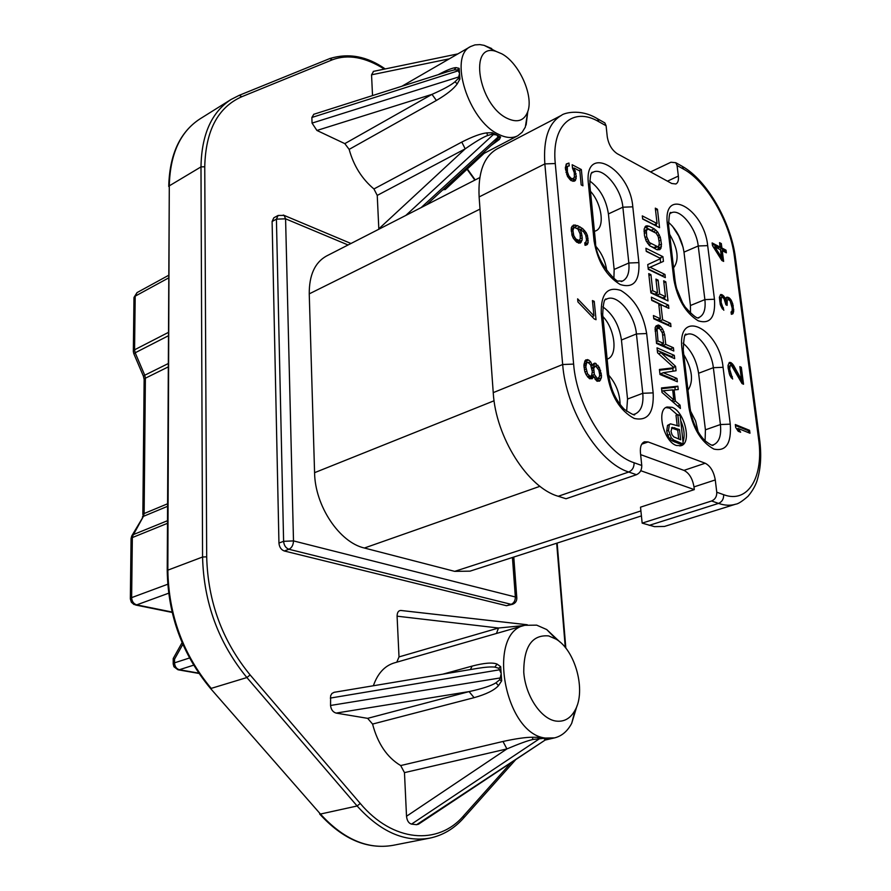 <?xml version="1.0" encoding="UTF-8"?>
<svg xmlns="http://www.w3.org/2000/svg" width="891" height="891" viewBox="0 0 891 891"><rect width="100%" height="100%" fill="white"/><g stroke="black" fill="none" stroke-linecap="round" stroke-linejoin="round"><path stroke-width="1.34" d="M278.95 543.053L283.605 541.327C284.017 545.437 285.799 548.099 288.962 549.279C291.791 547.831 293.306 545.047 293.495 540.904L283.605 541.327L276.41 219.153L285.577 218.818L284.14 215.41L278.115 215.455L276.41 219.153L272.1 221.503L278.95 543.053C279.351 547.163 281.133 549.803 284.296 550.983L506.511 605.713L512.503 604.31C515.488 603.174 516.925 600.991 516.802 597.75L515.343 596.97C515.332 600.668 513.929 603.129 511.144 604.332L512.503 604.31M350.976 243.488L283.282 215.043M272.1 221.503L273.804 217.805L278.115 215.455M516.825 598.162L513.784 557.042M539.957 486.297L364.397 548.021L454.688 571.365L470.025 571.153L641.42 515.911M480.004 209.107L309.244 293.863C309.155 275.096 314.891 262.489 326.451 256.04L479.804 177.576M309.244 293.863L314.579 472.675C314.946 505.821 339.415 542.43 364.397 548.021M640.752 470.704L694.301 489.616L640.518 507.168L642.166 523.128L654.484 526.637L664.452 526.447L735.732 504.172C738.038 504.005 742.147 501.366 748.072 496.242C752.962 490.351 756.147 484.504 757.617 478.712C760.881 467.363 761.549 454.287 759.6 439.475L759.689 440.187M479.124 196.933C477.921 172.42 483.924 156.393 497.145 148.864L561.575 115.273C548.756 122.624 543.176 138.829 544.846 163.911L479.124 196.933L493.235 392.63C495.663 437.058 527.884 487.778 558.245 496.265L566.03 498.76L636.441 474.714C640.083 473.021 641.854 469.947 641.765 465.481L640.429 452.661C639.983 446.814 641.32 443.183 644.449 441.791L648.113 441.936L641.709 444.197M650.541 171.918L670.934 162.229L675.779 162.708L677.071 165.503L678.352 176.073C678.786 180.227 677.962 182.855 675.901 183.98L671.736 183.49L617.263 153.731C611.905 150.111 608.564 144.442 607.25 136.724L606.103 125.765L604.844 122.891L603.252 122M694.301 489.616L693.989 486.909C692.541 478.567 689.2 473.054 683.965 470.381L640.629 454.633M721.465 257.354L714.849 246.852L720.474 249.77L721.465 257.354L720.351 257.822L713.747 247.319L714.849 246.852M579.072 240.537L575.82 238.966L573.771 235.614L572.935 230.468L573.748 228.029L574.74 227.561L577.981 229.143L580.152 233.965L580.275 238.743L579.072 240.537L576.31 241.795M585.81 366.958L586.523 363.183L587.848 362.203L590.588 364.831L592.303 371.614L591.602 375.401L590.265 376.403L587.525 373.763L585.81 366.958L584.084 367.649M599.643 374.576L599.487 376.537L597.594 378.82L594.342 374.476L593.74 368.139L595.633 365.878L598.875 370.222L599.643 374.576M663.238 390.793L672.683 389.868L673.83 399.936L663.238 390.793L661.868 391.305M662.381 333.022L663.55 343.403L658.015 340.963L657.035 329.08L657.658 328.322L659.808 328.768L662.381 333.022M646.699 236.75L646.354 230.68L647.88 229.009L656.166 233.23L658.26 236.716L659.329 243.12L658.672 246.206L657.714 246.707L649.405 242.552L646.699 236.75L644.95 237.529M642.166 523.128L711.608 500.987C715.183 499.417 716.899 496.487 716.765 492.222L715.273 479.937L693.989 486.909M648.113 441.936L705.204 463.231C710.417 465.96 713.769 471.528 715.273 479.937M749.576 430.342L735.32 424.539L735.699 427.468L738.205 431.255L740.655 432.235L738.138 428.46L749.955 433.238L749.576 430.342L748.418 430.743L735.443 425.464M742.047 383.575L743.54 384.233L741.323 367.292L739.831 366.624L741.557 379.8L733.427 365.087L731.132 362.726L729.384 362.392L728.047 365.366L728.114 368.072L729.929 375.59L732.658 379.031L729.684 369.219L730.108 365.833L731.5 365.555L742.047 383.575M731.155 300.067L729.206 297.839L726.889 297.126L725.82 299.599L723.67 295.979L721.821 294.643L720.685 294.52L719.36 297.304L720.296 304.644L723.826 310.235L721.142 302.472L721.342 297.405L722.122 296.937L724.027 298.719L725.931 304.789L727.123 305.368L727.245 299.866L728.315 299.532L730.152 300.857L732.224 308.275L732.046 311.182L731.043 311.984L731.344 314.278L732.937 313.755L733.705 311.126L732.747 303.831L731.155 300.067L730.041 300.523L728.081 298.285L726.109 297.616M712.477 245.615L721.866 260.495L723.637 261.397L722.245 250.694L726.354 252.821L726.009 250.159L721.899 248.021L721.32 243.588L719.56 242.664L720.128 247.108L712.132 242.931L712.477 245.615M572.49 168.087L574.272 172.665L574.383 177.287L572.824 178.768L571.086 178.334L568.803 175.772L567.411 171.84L567.311 167.218L567.89 166.149L569.238 165.938L568.959 163.053L566.331 163.955L565.34 168.02L567.511 176.485L570.964 180.561L574.082 181.252L575.363 180.539L576.321 176.463L574.172 168.065L579.829 171.016L581.177 184.905L582.937 185.807L581.355 169.557L572.167 164.735L572.49 168.087M580.342 243.043L582.113 240.102L582.235 237.808L581.4 232.696L579.685 229.032L583.716 231.938L585.743 235.269L586.534 239.879L585.743 242.33L584.774 242.798L585.008 245.27L587.325 244.502L588.149 242.541L587.47 235.647L586.167 232.662L582.714 228.642L577.646 225.69L573.459 225.055L571.298 227.784L572 235.235L573.325 238.253L576.822 242.296L580.342 243.043M594.23 318.922L596.034 319.713L594.241 301.358L592.437 300.557L593.929 315.848L577.624 298.841L577.914 301.915L594.23 318.922M592.426 365.588L590.655 361.824L588.706 360.02L585.855 359.864L584.886 360.989L583.895 365.678L584.819 371.658L586.189 374.766L589.408 378.608L592.27 378.731L593.439 376.147L596.747 381.025L599.576 381.136L601.358 377.795L601.47 375.311L599.298 367.37L595.021 363.105L591.089 366.123M661.49 387.93L661.991 392.43L680.423 408.479L680.045 405.115L675.378 401.095L674.097 389.924L678.24 389.523L677.862 386.193L661.49 387.93M661.1 352.769L674.676 358.661L674.298 355.375L657.023 347.846L657.569 352.814L673.997 367.749L659.429 369.464L659.986 374.487L677.349 381.76L676.96 378.441L663.338 372.705L676.069 370.734L675.567 366.335L661.1 352.769L658.605 353.749M658.326 325.015L655.988 326.028L655.13 327.71L656.533 343.447L673.796 351.009L673.418 347.746L665.755 344.371L664.641 334.548L662.614 329.002L659.808 325.672L658.326 325.015L656.188 325.883M670.611 323.388L662.614 319.746L660.899 304.666L668.874 308.375L668.506 305.179L651.366 297.182L651.733 300.412L658.705 303.653L660.409 318.744L653.415 315.559L653.782 318.822L670.979 326.618L670.611 323.388L667.738 324.547L659.73 320.916L659.529 319.112M663.661 280.799L665.488 296.703L659.685 293.963L658.115 280.13L655.932 279.095L657.491 292.939L652.735 290.7L650.942 274.684L648.748 273.626L650.887 292.883L668.016 300.913L665.811 281.834L663.661 280.799M664.964 274.461L650.107 267.255L663.45 261.364L662.915 256.664L645.908 248.233L646.265 251.396L660.766 258.557L647.735 264.594L648.269 269.372L665.332 277.613L664.964 274.461L662.124 275.675L648.225 268.948M644.505 235.658L646.131 240.915L649.394 245.504L656.689 249.636L659.741 249.692L660.933 248.322L661.467 244.201L660.342 237.296L657.725 232.072L654.317 228.876L648.915 226.114L645.83 226.002L644.115 229.054L644.505 235.658M642.656 218.997L659.563 227.684L657.447 209.262L655.308 208.149L657.068 223.507L642.3 215.889L642.656 218.997M672.026 407.287L666.958 407.02C656.088 409.804 663.806 441.68 676.358 445.478L681.136 445.7C692.062 442.894 684.522 411.408 672.026 407.287M589.719 180.94C599.888 188.413 606.125 199.406 608.419 213.918L614.155 269.438L613.899 278.237M602.817 306.883C612.941 314.055 619.156 325.104 621.45 340.017L627.542 399.034L626.651 411.286M668.417 222.249C676.759 229.622 681.949 239.59 683.987 252.131L690.425 305.513L690.492 313.298M683.085 343.18C691.371 350.33 696.539 360.354 698.6 373.251L705.416 429.818L705.093 440.822M672.315 225.969L678.686 235.992L683.152 247.431M608.742 375.2C616.037 383.642 619.835 393.432 620.125 404.57M698.154 431.923L695.593 420.953L690.458 410.896M602.906 316.561C615.135 329.124 618.109 355.554 607.484 358.995L607.139 359.118M687.963 390.191C693.788 381.326 692.396 369.464 683.776 354.596M594.431 231.326L595.801 230.858C605.134 227.283 601.837 203.571 590.443 191.275M669.62 234.244C678.018 248.923 679.332 260.116 673.574 267.846M606.771 270.808C605.568 261.731 602.026 253.69 596.146 246.684M676.559 288.361L682.629 303.018M748.674 432.725L748.418 430.743M738.138 428.46L736.98 428.861L738.695 431.456M731.322 377.907L729.395 374.042L728.548 369.642L728.972 366.257L730.898 365.288M741.557 379.8L740.41 380.223L732.291 365.51L729.038 362.871M742.27 383.676L739.964 367.615M730.353 301.214L730.041 300.523M731.723 314.256L732.636 309.89L731.433 303.775M725.753 303.419L726.12 300.312L727.245 299.866M722.501 309.077L720.619 305.368L719.783 301.091L720.218 297.861L722.122 296.937M724.082 298.808L722.556 296.436L720.273 295.055M720.128 247.108L719.037 247.575L712.277 244.056M725.107 252.175L724.906 250.627L720.797 248.489L719.705 243.789M722.389 260.762L721.142 251.162L722.245 250.694M730.108 365.833L728.972 366.257M729.684 366.981L728.548 367.415M729.684 369.219L728.548 369.642M729.929 371.113L728.782 371.536M730.542 373.619L729.395 374.042M731.322 375.311L730.186 375.735M732.357 376.659L731.21 377.082M730.531 362.459L729.395 362.893M731.132 362.726L729.996 363.16M732.402 363.74L731.266 364.163M733.427 365.087L732.291 365.51M741.323 367.292L740.187 367.716M730.152 298.73L729.027 299.176M731.923 301.726L730.887 302.138M732.747 303.831L731.634 304.276M733.282 305.791L732.168 306.237M733.761 309.444L732.636 309.89M733.705 311.126L732.58 311.572M733.349 312.663L732.235 313.109M732.937 313.755L731.812 314.2M726.822 300.946L725.708 301.392M726.878 303.541L725.82 303.965M721.342 297.405L720.218 297.861M720.919 298.485L719.794 298.942M720.908 300.635L719.783 301.091M721.142 302.472L720.017 302.929M721.732 304.911L720.619 305.368M722.512 306.582L721.387 307.039M723.525 307.941L722.412 308.386M721.821 294.643L720.708 295.099M722.423 294.943L721.309 295.4M723.67 295.979L722.556 296.436M724.684 297.327L723.57 297.783M725.82 299.599L724.773 300.022M728.014 297.26L726.9 297.705M729.206 297.839L728.081 298.285M721.32 243.588L720.229 244.056M721.899 248.021L720.797 248.489M726.009 250.159L724.906 250.627M581.355 169.557L579.128 170.649M573.581 168.354L572.456 167.764M574.172 168.065L572.813 168.733M575.463 171.005L574.027 171.718M576.054 173.589L574.439 174.38M576.321 176.463L574.283 177.465M576.199 178.679L573.37 180.06L573.459 178.523M575.363 180.539L573.904 181.252M572.824 181.285L573.37 180.06M568.959 163.053L566.086 164.467M566.364 166.907L566.141 164.456M567.89 166.149L565.384 167.397M567.311 167.218L565.362 168.187M567.133 168.956L565.507 169.758M567.411 171.84L565.985 172.542M567.946 173.957L566.676 174.58M568.803 175.772L567.478 176.418M569.973 177.298L568.581 177.977M571.086 178.334L569.505 179.102M571.799 178.701L569.995 179.581M572.824 178.768L570.374 179.971M573.804 178.356L570.396 179.993M578.961 229.377L571.944 226.314M584.942 244.613L585.342 242.519M578.515 243.109L579.295 240.303M592.749 317.385L592.649 316.394M594.743 366.246L592.771 364.597M597.427 381.292L598.396 378.319M589.875 378.798L590.443 377.316L593.439 376.147M587.102 362.503L584.953 360.911M583.973 364.051L587.848 362.203M591.635 367.693L595.633 365.878M591.914 376.748L591.334 375.59M581.277 242.062L578.916 243.143M575.174 224.955L572.3 226.292M577.646 225.69L574.773 227.027M580.164 226.927L577.29 228.252M582.714 228.642L580.687 229.577M584.596 230.491L582.959 231.248M586.167 232.662L584.774 233.308M587.47 235.647L586.055 236.293M588.071 238.276L586.445 239.022M588.26 240.247L586.323 241.138M588.149 242.541L585.276 243.856M587.325 244.502L585.587 245.281M579.685 229.032L578.304 229.678M581.4 232.696L579.974 233.353M582.001 235.335L580.364 236.093M582.235 237.808L580.275 238.71M582.113 240.102L579.239 241.428M578.036 240.503L575.965 241.461M573.748 228.029L571.22 229.199M573.158 229.165L571.176 230.09M572.935 230.468L571.276 231.248M573.269 233.943L571.855 234.6M573.771 235.614L572.434 236.226M574.639 237.451L573.258 238.086M575.82 238.966L574.339 239.646M576.945 239.991L575.252 240.77M593.929 315.848L592.036 316.65M594.241 301.358L592.582 302.071M591.958 364.386L590.622 364.92M595.021 363.105L593.529 363.706M596.112 363.561L593.128 364.753M598.05 365.355L596.168 366.101M599.298 367.37L597.727 367.994M600.645 370.444L599.075 371.057M601.269 373.218L599.576 373.875M601.47 375.311L599.52 376.08M601.358 377.795L598.373 378.965M600.523 379.989L597.527 381.159M593.172 377.049L590.176 378.23M587.603 359.563L585.32 360.487M588.706 360.02L585.721 361.223M590.655 361.824L588.784 362.581M585.977 364.987L583.906 365.822M586.011 369.074L584.385 369.72M586.579 371.347L584.964 371.993M587.525 373.763L586.011 374.365M589.151 375.957L587.358 376.659M590.265 376.403L587.982 377.294M586.523 363.183L583.973 364.196M594.642 366.491L591.646 367.671M593.74 368.139L591.936 368.863M593.573 370.099L592.203 370.645M593.774 372.215L592.192 372.839M594.342 374.476L591.357 375.646M595.656 377.027L594.097 377.639M596.859 378.53L595.077 379.221M597.594 378.82L595.444 379.666M677.862 386.193L674.933 387.284L661.579 388.71M675.222 389.812L674.933 387.284M674.097 389.924L672.75 390.425M675.378 401.095L672.961 401.975M672.349 401.44L672.237 400.516M680.045 405.115L677.594 406.018M673.084 371.191L672.738 368.228M674.142 380.424L674.042 379.555L660.409 373.83L663.338 372.705M673.997 367.749L671.079 368.863L659.518 370.233M671.491 357.269L671.402 356.5L657.302 350.386M658.371 328.289L655.821 326.351M670.611 349.617L670.522 348.882L662.859 345.519L662.659 343.748M663.55 343.403L660.654 344.55L656.444 342.701M667.805 325.182L667.738 324.547M660.409 318.744L657.536 319.925L653.716 318.187M665.711 306.905L651.666 299.855M664.853 299.432L664.586 297.071M657.491 292.939L654.64 294.141L650.831 292.348M665.488 296.703L662.626 297.895L656.823 295.166L656.611 293.306M660.131 258.245L646.22 251.039M648.125 268.102L660.632 262.589L660.198 258.813M652.412 230.825L644.85 227.094M657.836 249.892L658.638 246.228M657.714 246.707L654.896 247.954L650.107 246.061M644.059 230.836L647.88 229.009M657.068 223.507L654.284 224.766L642.623 218.774M656.444 226.08L656.188 223.897M673.83 399.936L671.569 400.772M675.567 366.335L673.362 367.181M676.96 378.441L674.042 379.555M674.298 355.375L671.402 356.5M659.808 325.672L656.912 326.841M660.966 326.719L658.081 327.877M662.614 329.002L660.855 329.715M663.962 331.675L662.18 332.388M664.641 334.548L662.637 335.35M665.755 344.371L662.859 345.519M673.418 347.746L670.522 348.882M657.658 328.322L655.085 329.358M657.035 329.08L655.074 329.882M656.845 330.561L655.163 331.24M658.015 340.963L656.322 341.632M662.614 319.746L659.73 320.916M668.506 305.179L665.644 306.348M660.899 304.666L658.917 305.49M665.811 281.834L663.873 282.659M650.942 274.684L648.96 275.542M652.735 290.7L650.742 291.535M658.115 280.13L656.144 280.977M659.685 293.963L656.823 295.166M650.107 267.255L648.125 268.113M662.915 256.664L660.086 257.889M663.45 261.364L660.632 262.589M647.167 225.713L645.362 226.526M648.915 226.114L646.109 227.383M654.317 228.876L651.521 230.134M656.177 230.312L653.626 231.448M657.725 232.072L655.809 232.93M659.385 234.868L657.736 235.603M660.342 237.296L658.605 238.064M660.999 240.058L659.073 240.904M661.467 244.201L659.106 245.237M661.412 246.607L658.605 247.843M660.933 248.322L658.126 249.558M646.231 232.584L644.26 233.464M647.289 239.022L645.674 239.746M648.191 240.96L646.588 241.673M649.405 242.552L647.59 243.354M650.909 243.8L648.737 244.769M656.333 246.506L653.515 247.754M646.911 229.488L644.093 230.758M646.354 230.68L644.07 231.716M657.447 209.262L655.542 210.142M677.338 414.783L669.664 408.145L665.822 407.577M683.241 443.996L680.212 415.752L677.784 414.616L679.109 426.176L670.455 423.849L669.319 424.773L668.506 430.398L671.302 437.893L673.741 440.121L683.241 443.996L679.889 445.979M683.174 441.535C684.99 435.576 684.199 428.638 680.78 420.708M679.499 429.551L680.668 439.775L673.685 436.846L671.959 434.563L671.012 431.255L672.17 427.379L679.499 429.551L677.717 430.175L678.73 439.04M670.455 423.849L667.526 425.408L666.724 431.044L667.727 435.187L669.52 438.517L671.948 440.755L681.459 444.62M677.784 414.616L676.013 415.262L677.171 425.419M671.458 427.925L677.717 430.175M177.955 669.765L179.358 669.731C176.429 668.851 174.814 666.557 174.525 662.837L173.199 663.962L173.934 666.746L177.955 669.765M173.21 658.494L174.536 659.173L174.525 662.837L189.493 657.992M133.338 351.021L133.973 297.984L135.198 296.157L168.377 278.059M130.342 598.529L131.066 538.966L143.44 516.346L167.486 506.355M167.731 584.251L131.634 597.627L130.342 598.908L131.367 602.249L134.006 604.521L136.724 604.866C133.605 603.864 131.901 601.447 131.634 597.627L132.347 537.563L167.419 523.351M396.785 662.191L399.012 656.912L397.085 616.182C397.163 612.529 398.377 610.613 400.727 610.458L401.329 610.524M559.927 641.977L546.718 629.547L536.694 625.148L524.821 625.293L394.1 662.96C384.567 665.922 377.65 673.518 373.362 685.758M418.737 824.03L416.632 824.687L411.531 824.119C408.702 823.306 407.031 820.689 406.519 816.256L404.469 772.631L400.694 765.558C387.128 757.506 377.762 743.673 372.572 724.071L367.649 718.346L336.107 713.09C332.9 712.109 331.04 709.57 330.55 705.46L330.628 695.748L331.931 693.465L334.203 692.296M378.82 228.853L465.202 148.842C475.438 141.691 482.877 137.259 487.544 135.543L486.876 132.882C481.073 133.461 472.709 136.523 461.772 142.081L465.202 148.842L377.238 195.407L378.842 229.232M445.389 189.382L442.794 189.861M372.527 95.582L371.547 74.811L373.563 71.358M447.716 71.659L454.198 69.932L457.54 69.899L458.264 70.801L311.872 117.478L313.821 114.26M311.872 117.478L312.05 123.103L458.687 76.96L458.141 78.631L455 81.794C450.957 85.202 443.284 89.39 431.99 94.368L436.401 100.449L349.149 149.387L344.817 143.629L316.929 130.465L312.05 123.103M377.238 195.407L373.93 188.959C361.913 178.879 353.649 165.693 349.149 149.387M400.694 765.558L502.992 741.468C515.677 738.684 525.445 737.28 532.306 737.247L538.621 737.347L547.854 738.94L545.381 739.942M524.821 625.293C486.43 632.287 504.25 733.972 545.504 738.071L554.614 737.871C561.809 736.077 567.511 731.221 571.721 723.292L577.012 705.806M555.483 720.997C563.903 722.245 570.452 718.614 575.14 710.094C586.245 690.603 575.386 650.486 556.184 639.203L548.644 635.918C532.061 634.537 523.763 646.61 523.752 672.137C525.334 695.292 540.492 718.469 555.483 720.997M442.894 674.142L472.107 666.1C484.169 662.937 492.478 662.269 497.033 664.073L500.675 666.646L501.666 680.824L498.503 685.625C494.327 690.258 486.185 694.278 474.101 697.664L469.078 691.605L336.107 713.09M330.55 705.46L500.23 677.94L499.595 679.855L495.942 682.829C491.175 685.803 482.22 688.732 469.078 691.605L367.649 718.346M500.942 674.632L500.23 677.94M476.707 668.506L477.721 668.339C485.406 667.092 491.119 666.691 494.873 667.114L498.793 668.283L500.809 672.672M499.662 669.776L330.316 698.076M416.632 824.687L544.479 740.51M543.922 738.695L545.136 739.419M502.992 741.468L506.901 748.93C518.762 743.874 527.472 740.711 533.007 739.441L542.63 738.472M539.823 738.505L411.531 824.119M401.251 610.502L527.249 624.747M472.107 666.1L470.448 669.542M404.469 772.631L506.901 748.93L406.519 816.256M397.085 616.182L498.503 628.01L496.443 633.479M523.953 625.549L498.503 628.01L399.012 656.912M438.249 74.666C446.614 70.155 452.561 67.794 456.092 67.605L459.166 68.351L459.912 79.054L457.217 83.865C453.686 88.877 446.747 94.401 436.401 100.449M486.876 132.882L492.344 132.714L500.608 137.002L499.45 139.386L491.041 145.567M491.709 48.559L484.125 45.352L479.881 44.606L474.948 44.895L470.571 46.555C448.307 56.512 468.454 120.575 498.392 134.207C505.888 137.982 512.325 138.517 517.704 135.8L522.104 132.314L525.322 127.112L527.784 111.598C533.809 95.749 519.097 62.949 501.8 53.816L496.12 51.422C468.354 41.888 478.133 104.537 506.99 118.258C517.237 123.103 524.175 120.898 527.784 111.609L526.113 125.041M459.333 74.298L458.687 76.96M458.264 70.801L459.233 72.828M421.142 207.592L498.203 136.936L498.537 137.782L494.683 142.215M497.089 135.488L498.203 136.936M487.544 135.543L491.787 134.285L495.931 134.886M493.447 134.474L405.817 215.433M316.929 130.465L431.99 94.368L344.817 143.629M313.632 114.326L447.783 71.636M371.547 74.811L449.32 58.839M198.693 673.117L179.358 669.731L193.614 665.176M143.351 376.058L133.828 353.738L135.187 352.78L134.563 349.807L168.165 332.521M133.795 353.649L133.327 351.533L134.563 349.807L135.198 296.157L137.025 292.604L133.984 297.46M506.511 605.713L511.144 604.332L288.962 549.279L284.296 550.983M348.069 244.98L285.577 218.818L293.495 540.904L515.343 596.97L512.436 557.488M640.907 510.933L454.688 571.365M678.352 176.073L667.47 181.163M606.103 125.765L598.863 121.722C572.991 106.319 551.295 125.063 555.271 163.532L573.626 364.096C576.755 405.862 606.66 454.087 634.091 462.741L641.765 465.481M716.765 492.222L723.659 494.683C748.306 504.05 764.077 476.44 758.553 438.728L734.407 256.675C730.23 222.405 706.775 181.641 683.631 169.167L677.071 165.503M588.405 183.836C583.683 142.716 629.803 167.965 632.799 206.835L638.903 262.622C639.705 281.333 633.468 288.628 620.203 284.519C606.27 276.01 597.56 261.464 594.063 240.893L588.405 183.836L589.953 186.353M667.437 224.777C662.202 185.261 704.057 208.171 707.677 245.626L714.459 299.242C715.607 317.241 710.205 324.435 698.254 320.827C685.613 313.019 677.483 299.265 673.863 279.574L667.437 224.777L668.751 226.882M682.038 349.172C676.525 307.306 719.193 327.52 723.069 367.304L730.264 424.149C731.533 443.362 726.087 451.681 713.903 449.086C700.994 442.047 692.652 428.137 688.866 407.354L682.038 349.172L683.364 351.032M653.159 392.875C654.061 412.912 647.735 421.421 634.18 418.425C619.913 410.751 610.948 396.027 607.283 374.253L601.258 313.487C600.801 293.83 607.328 286.145 620.815 290.444C634.526 298.741 643.146 313.109 646.666 333.546L653.159 392.875L642.779 393.287C643.681 404.302 641.13 411.197 635.127 413.981L633.657 414.393M591.914 172.921L593.016 172.253C602.973 166.517 621.361 188.291 622.865 207.202L628.834 263.001C629.647 272.468 627.542 278.493 622.486 281.088L621.194 281.523M632.799 206.835L622.865 207.202L608.419 213.918M638.903 262.622L628.834 263.001L614.155 269.438M594.063 240.893L595.622 243.276M605.646 299.621L606.938 298.942C617.363 293.685 634.849 314.668 636.43 333.947L621.45 340.017M601.258 313.487L602.828 315.704M646.666 333.546L636.43 333.947L642.779 393.287L627.542 399.034M607.283 374.253L608.854 376.336M714.459 299.242L704.881 299.61C705.861 309.099 703.935 315.046 699.123 317.43L698.076 317.753M670.344 213.372L671.235 212.882C680.167 208.049 696.461 228.219 698.221 245.983L704.881 299.61L690.425 305.513M673.863 279.574L675.189 281.567M707.677 245.626L698.221 245.983L683.987 252.131M723.069 367.304L713.346 367.693L720.407 424.55L705.416 429.818M685.636 335.061L686.705 334.537C696.005 330.138 711.508 349.606 713.346 367.693L698.6 373.251M730.264 424.149L720.407 424.55C721.487 435.487 719.204 442.226 713.557 444.776L712.343 445.088M688.866 407.354L690.191 409.08M705.204 463.231L683.965 470.381M711.608 500.987L718.525 503.404L649.183 525.378M634.091 462.741C634.169 467.218 632.387 470.314 628.745 472.018L558.245 496.265M555.271 163.532L544.846 163.911L562.678 364.519C565.974 410.127 598.741 462.797 628.745 472.018L636.441 474.714M723.659 494.683C723.804 498.938 722.089 501.845 718.525 503.404C724.773 505.542 730.509 505.81 735.732 504.172M758.553 438.728L759.6 439.475L735.554 258.479M734.407 256.675L735.431 257.599C730.843 221.848 707.086 180.316 682.339 166.383L680.746 165.492M683.631 169.167L682.339 166.383L675.779 162.708M598.863 121.722L597.605 118.837L596.012 117.935M573.626 364.096L562.678 364.519L493.235 392.63M674.777 442.092L676.57 441.457M671.948 440.755L673.741 440.121M669.52 438.517L671.302 437.893M667.727 435.187L669.52 434.552M666.724 431.044L668.506 430.398M667.526 425.408L669.319 424.773M672.983 428.348L674.765 427.713M494.093 400.761L314.579 472.675M168.644 593.217L136.724 604.866L172.052 612.039M182.833 644.349L174.536 659.173M132.024 535.469L143.44 516.346L144.13 513.539L145.378 378.207L144.754 375.222L143.384 376.125L144.13 379.41M168.043 363.662L144.754 375.222L135.187 352.78L168.154 335.885M142.85 514.564L144.13 379.9L145.378 378.207L168.031 367.014M142.404 517.092L144.13 513.539L167.497 503.816M167.43 520.734L133.06 534.711L131.723 535.992L131.066 538.565M384.355 69.119C365.321 57.124 348.013 54.006 332.41 59.775L241.84 96.707C217.994 107.21 205.632 130.565 204.752 166.762L206.69 556.83C207.859 601.581 222.338 640.952 250.137 674.944L360.254 803.448C392.842 842.262 438.105 845.704 463.543 815.878L511.033 762.741M474.847 180.116L467.051 169.223M565.284 647.49L556.675 543.232M332.41 59.775L329.659 58.628M241.84 96.707L239.245 95.315L231.014 99.502C211.557 112.188 201.555 134.652 200.987 166.895L202.569 557.009C203.716 602.695 218.495 642.868 246.885 677.55L357.124 805.987C380.346 831.737 404.525 842.452 429.662 838.153C442.805 835.424 454.154 828.697 463.676 817.971L463.42 818.261M204.752 166.762L200.987 166.895L169.29 185.851C170.092 154.02 180.294 131.723 199.874 118.971L231.014 99.502L239.245 95.315L329.948 58.494C348.737 52.803 367.159 56.278 385.213 68.941M206.69 556.83L202.569 557.009L167.842 570.151L169.29 185.851L167.23 570.585M250.137 674.944L246.885 677.55L211.189 688.387C183.089 654.473 168.633 615.057 167.842 570.151L167.23 570.786C168.031 615.369 182.388 654.506 210.298 688.208L320.437 814.051L357.124 805.987L360.254 803.448M463.543 815.878L463.676 817.971L515.744 759.611M429.662 838.153L392.853 845.37C367.615 849.691 343.481 839.255 320.437 814.051L210.454 688.387M372.572 724.071L474.101 697.664M494.873 667.114L497.033 664.073M498.793 668.283L500.675 666.646M499.595 679.855L501.666 680.824M495.942 682.829L498.503 685.625M533.007 739.441L532.306 737.247M537.93 738.472L538.621 737.347M545.47 739.775L547.854 738.94M545.715 739.808L546.372 739.664M461.772 142.081L373.93 188.959M458.141 78.631L459.912 79.054M455 81.794L457.217 83.865M454.198 69.932L456.092 67.605M457.54 69.899L459.166 68.351M491.787 134.285L492.344 132.714M498.537 137.782L500.608 137.002M496.71 140.277L499.45 139.386M621.528 281.5L622.486 281.088L618.61 280.977C617.875 284.029 595.556 261.72 595.511 242.152L589.842 185.172C590.087 176.039 591.034 171.74 592.66 172.264L592.103 172.709M605.947 299.365L606.459 299.042C604.376 298.195 603.129 303.397 602.717 314.657L608.753 375.356C610.591 389.178 615.826 400.538 624.468 409.437C632.02 414.415 635.406 416.008 634.659 414.237L634.114 414.36M698.277 317.775L699.067 317.675C697.519 319.201 692.897 315.659 685.19 307.061C679.666 298.819 676.291 290.009 675.077 280.609L668.64 225.869C668.952 215.622 669.765 211.234 671.079 212.693L670.444 213.239M712.611 445.099L713.335 445.021C712.889 446.157 710.06 444.676 704.848 440.6C697.141 432.558 692.229 421.777 690.091 408.245L683.252 350.13C683.742 337.789 684.8 332.555 686.426 334.459L685.803 334.893M604.844 122.891L597.605 118.837C579.618 107.744 562.834 113.603 561.575 115.273M198.916 673.44L178.423 669.854M173.21 658.594L173.199 663.661M182.087 642.634L173.222 658.494M172.141 612.429L135.655 605.022M168.388 275.453L137.025 292.604M565.841 648.18L557.153 543.076M475.204 179.926L467.352 168.956M392.853 845.37C367.125 849.702 342.723 839.244 319.646 813.984M168.733 186.486C169.524 154.577 179.915 132.08 199.874 118.971M545.169 740.053L554.614 737.871M556.184 639.203L546.718 629.547M575.14 710.094L571.721 723.292M334.002 692.329L477.721 668.339M477.71 668.339L476.752 668.495M418.325 824.309L545.158 740.065M527.194 624.758L400.727 610.458M470.571 46.555L401.93 86.227M496.12 51.422L484.125 45.352M517.704 135.8L480.516 155.234M373.251 71.414L457.896 53.883M445.166 189.594L484.125 153.341M494.772 142.137L426.433 204.885"/></g></svg>
